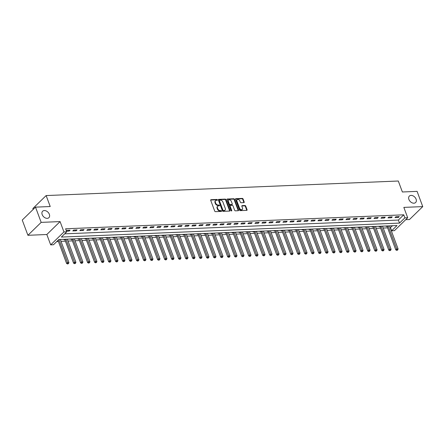 <?xml version="1.0" encoding="UTF-8"?>
<svg xmlns="http://www.w3.org/2000/svg" width="445" height="445" viewBox="0 0 445 445"><rect width="100%" height="100%" fill="white"/><g stroke="black" fill="none" stroke-linecap="round" stroke-linejoin="round"><path stroke-width="0.67" d="M217.416 199.855A0.484 0.339 45.7 0 0 216.876 199.449L211.03 199.694A0.69 0.484 45.7 0 0 210.702 200.311L214.707 211.08A0.69 0.484 45.7 0 0 215.48 211.653L221.326 211.414A0.484 0.339 45.7 0 0 221.015 210.574L220.258 210.607A2.208 1.552 45.7 0 1 217.783 208.766L217.449 207.871A2.208 1.552 45.7 0 1 217.672 206.213A2.208 1.552 45.7 0 1 218.501 205.885L219.257 205.851A0.484 0.339 45.7 0 0 218.946 205.012L218.189 205.045A2.208 1.552 45.7 0 1 215.714 203.204L215.38 202.308A2.208 1.552 45.7 0 1 215.603 200.651A2.208 1.552 45.7 0 1 216.431 200.322L217.188 200.289A0.484 0.339 45.7 0 0 217.416 199.855M217.082 200.294A0.484 0.339 45.7 0 0 216.515 199.799L210.674 200.044A0.69 0.484 45.7 0 0 210.663 200.044M221.221 211.419A0.484 0.339 45.7 0 0 220.653 210.924L219.897 210.958L220.258 210.607M219.151 205.857A0.484 0.339 45.7 0 0 218.584 205.362L217.828 205.395L218.189 205.045M408.905 199.449A4.495 3.159 45.7 0 0 412.031 202.787A4.495 3.159 45.7 0 0 415.63 202.519A4.495 3.159 45.7 0 0 416.081 199.149A4.495 3.159 45.7 0 0 412.954 195.811A4.495 3.159 45.7 0 0 409.356 196.078A4.495 3.159 45.7 0 0 408.905 199.449M42.18 214.596A4.495 3.159 45.7 0 0 45.301 217.933A4.495 3.159 45.7 0 0 48.906 217.672A4.495 3.159 45.7 0 0 49.351 214.301A4.495 3.159 45.7 0 0 46.23 210.963A4.495 3.159 45.7 0 0 42.625 211.23A4.495 3.159 45.7 0 0 42.18 214.596M243.866 202.62A0.69 0.484 45.7 0 0 244.194 201.997L243.07 198.976A0.69 0.484 45.7 0 0 242.297 198.403L235.811 198.67A0.69 0.484 45.7 0 0 235.483 199.288L239.488 210.057A0.69 0.484 45.7 0 0 240.256 210.63L246.747 210.363A0.69 0.484 45.7 0 0 247.075 209.74L245.718 206.096A0.69 0.484 45.7 0 0 244.945 205.518L242.169 205.635A0.69 0.484 45.7 0 0 241.841 206.252L242.514 208.065A1.847 1.296 45.7 0 1 242.33 209.445A1.847 1.296 45.7 0 1 240.851 209.556A1.847 1.296 45.7 0 1 239.571 208.182L236.935 201.095A1.847 1.296 45.7 0 1 237.118 199.716A1.847 1.296 45.7 0 1 238.598 199.605A1.847 1.296 45.7 0 1 239.877 200.973L240.317 202.158A0.69 0.484 45.7 0 0 241.09 202.731L243.866 202.62M404.889 217.866L407.692 217.75L394.431 230.666L391.633 230.783L397.007 225.543L58.857 239.516L53.478 244.75L50.68 244.867L63.935 231.951L66.739 231.834L61.365 237.074L399.515 223.101L404.889 217.866L403.76 214.818L65.604 228.786L66.739 231.834M35.511 207.142L41.174 222.372L27.913 235.294L22.25 220.058L35.511 207.142L50.218 206.53L46.141 195.566L398.297 181.015L402.375 191.984L417.087 191.372L422.75 206.608L403.838 207.387L407.692 217.75M27.913 235.294L46.825 234.509L60.086 221.593L41.174 222.372M60.086 221.593L63.935 231.951M225.965 199.683A0.69 0.484 45.7 0 0 225.192 199.11L218.706 199.377A0.69 0.484 45.7 0 0 218.378 199.994L222.383 210.763A0.69 0.484 45.7 0 0 223.151 211.336L229.642 211.069A0.69 0.484 45.7 0 0 229.97 210.446L225.965 199.683L225.609 200.033A0.69 0.484 45.7 0 0 224.836 199.455L218.345 199.727A0.69 0.484 45.7 0 0 218.334 199.727M227.256 199.021L233.747 198.754A0.69 0.484 45.7 0 1 234.521 199.332L238.52 210.096A0.69 0.484 45.7 0 1 238.197 210.719L235.416 210.83A0.69 0.484 45.7 0 1 234.643 210.257L233.019 205.89A0.69 0.484 45.7 0 0 232.251 205.312L230.404 205.39A0.69 0.484 45.7 0 0 230.082 206.013L231.767 210.557A0.484 0.339 45.7 0 1 230.999 210.591L226.928 199.644A0.69 0.484 45.7 0 1 227.256 199.021L226.9 199.371L233.386 199.104L233.747 198.754M405.707 219.68L409.489 219.524L422.75 206.608M64.681 233.842L398.381 220.053L403.76 214.818M66.494 231.178L69.17 231.066L70.065 230.193L66.706 230.332L66.322 230.705M72.813 230.916L76.173 230.777L77.068 229.904L73.709 230.043L72.813 230.916M79.816 230.627L83.182 230.488L84.077 229.614L80.712 229.754L79.816 230.627M86.82 230.338L90.185 230.198L91.08 229.325L87.715 229.464L86.82 230.338M93.823 230.048L97.188 229.909L98.084 229.036L94.724 229.175L93.823 230.048M100.831 229.759L104.191 229.62L105.087 228.747L101.727 228.886L100.831 229.759M107.835 229.47L111.194 229.331L112.09 228.457L108.73 228.596L107.835 229.47M114.838 229.181L118.198 229.042L119.093 228.168L115.733 228.307L114.838 229.181M121.841 228.891L125.201 228.752L126.096 227.879L122.737 228.018L121.841 228.891M128.844 228.596L132.21 228.463L133.105 227.59L129.74 227.729L128.844 228.596M135.847 228.307L139.213 228.174L140.108 227.3L136.743 227.44L135.847 228.307M142.851 228.018L146.216 227.879L147.111 227.011L143.746 227.15L142.851 228.018M149.859 227.729L153.219 227.59L154.115 226.722L150.755 226.861L149.859 227.729M156.863 227.44L160.222 227.3L161.118 226.433L157.758 226.566L156.863 227.44M163.866 227.15L167.225 227.011L168.121 226.143L164.761 226.277L163.866 227.15M170.869 226.861L174.229 226.722L175.124 225.849L171.764 225.988L170.869 226.861M177.872 226.572L181.237 226.433L182.133 225.559L178.768 225.698L177.872 226.572M184.875 226.283L188.241 226.143L189.136 225.27L185.771 225.409L184.875 226.283M191.878 225.993L195.244 225.854L196.139 224.981L192.774 225.12L191.878 225.993M198.887 225.704L202.247 225.565L203.143 224.692L199.783 224.831L198.887 225.704M205.89 225.415L209.25 225.276L210.146 224.402L206.786 224.541L205.89 225.415M212.894 225.126L216.253 224.986L217.149 224.113L213.789 224.252L212.894 225.126M219.897 224.836L223.257 224.697L224.152 223.824L220.792 223.963L219.897 224.836M226.9 224.547L230.26 224.408L231.161 223.535L227.796 223.674L226.9 224.547M233.903 224.258L237.268 224.119L238.164 223.245L234.799 223.384L233.903 224.258M240.906 223.969L244.272 223.829L245.167 222.956L241.802 223.095L240.906 223.969M247.915 223.679L251.275 223.54L252.17 222.667L248.811 222.806L247.915 223.679M254.918 223.39L258.278 223.251L259.174 222.378L255.814 222.517L254.918 223.39M261.921 223.101L265.281 222.962L266.177 222.088L262.817 222.227L261.921 223.101M268.925 222.812L272.284 222.672L273.18 221.799L269.82 221.938L268.925 222.812M275.928 222.522L279.288 222.383L280.189 221.51L276.823 221.649L275.928 222.522M282.931 222.233L286.296 222.094L287.192 221.221L283.827 221.36L282.931 222.233M289.934 221.944L293.3 221.805L294.195 220.931L290.83 221.07L289.934 221.944M296.937 221.655L300.303 221.515L301.198 220.642L297.839 220.781L296.937 221.655M303.946 221.365L307.306 221.226L308.201 220.353L304.842 220.492L303.946 221.365M310.949 221.076L314.309 220.937L315.205 220.064L311.845 220.203L310.949 221.076M317.953 220.787L321.312 220.648L322.208 219.774L318.848 219.913L317.953 220.787M324.956 220.498L328.315 220.358L329.211 219.485L325.851 219.624L324.956 220.498M331.959 220.208L335.324 220.069L336.22 219.196L332.854 219.335L331.959 220.208M338.962 219.919L342.327 219.78L343.223 218.907L339.858 219.046L338.962 219.919M345.965 219.63L349.331 219.491L350.226 218.617L346.866 218.756L345.965 219.63M352.974 219.34L356.334 219.201L357.229 218.328L353.87 218.467L352.974 219.34M359.977 219.051L363.337 218.912L364.233 218.039L360.873 218.178L359.977 219.051M366.98 218.762L370.34 218.623L371.236 217.75L367.876 217.889L366.98 218.762M373.984 218.473L377.343 218.334L378.239 217.46L374.879 217.599L373.984 218.473M380.987 218.184L384.352 218.044L385.248 217.171L381.882 217.31L380.987 218.184M387.99 217.894L391.355 217.755L392.251 216.882L388.886 217.021L387.99 217.894M394.993 217.605L398.358 217.466L399.254 216.593L395.889 216.732L394.993 217.605M56.793 241.524L58.412 241.457M61.015 241.346L65.415 241.168M68.018 241.057L72.418 240.879M75.021 240.767L79.427 240.589M82.03 240.478L86.43 240.3M89.033 240.189L93.433 240.011M96.037 239.899L100.437 239.721M103.04 239.61L107.44 239.432M110.043 239.321L114.443 239.143M117.046 239.032L121.446 238.854M124.049 238.743L128.455 238.559M131.053 238.453L135.458 238.27M138.061 238.164L142.461 237.98M145.064 237.875L149.464 237.691M152.068 237.586L156.468 237.402M159.071 237.296L163.471 237.113M166.074 237.007L170.474 236.823M173.077 236.718L177.483 236.534M180.08 236.429L184.486 236.245M187.089 236.139L191.489 235.956M194.092 235.85L198.492 235.666M201.095 235.561L205.495 235.377M208.099 235.272L212.499 235.088M215.102 234.982L219.502 234.799M222.105 234.693L226.511 234.509M229.108 234.404L233.514 234.22M236.117 234.115L240.517 233.931M243.12 233.825L247.52 233.642M250.123 233.536L254.523 233.352M257.127 233.247L261.526 233.063M264.13 232.958L268.53 232.774M271.133 232.668L275.533 232.485M278.136 232.379L282.542 232.195M285.145 232.09L289.545 231.906M292.148 231.801L296.548 231.617M299.151 231.511L303.551 231.328M306.154 231.222L310.554 231.038M313.158 230.933L317.558 230.749M320.161 230.643L324.561 230.46M327.164 230.354L331.57 230.171M334.173 230.065L338.573 229.881M341.176 229.776L345.576 229.592M348.179 229.481L352.579 229.303M355.182 229.192L359.582 229.014M362.185 228.902L366.585 228.724M369.189 228.613L373.589 228.435M376.192 228.324L380.597 228.146M383.195 228.035L387.601 227.857M390.204 227.745L392.557 225.726M64.213 239.293L63.852 239.644L64.764 239.605M71.217 239.004L70.861 239.354L71.767 239.315M78.22 238.715L77.864 239.065L78.776 239.026M85.223 238.425L84.867 238.776L85.779 238.737M92.226 238.136L91.87 238.487L92.783 238.448M99.229 237.847L98.873 238.197L99.786 238.158M106.238 237.558L105.877 237.908L106.789 237.869M113.241 237.268L112.88 237.619L113.792 237.58M120.245 236.979L119.889 237.33L120.795 237.291M127.248 236.69L126.892 237.04L127.804 237.001M134.251 236.401L133.895 236.751L134.807 236.712M141.254 236.111L140.898 236.462L141.81 236.423M148.257 235.822L147.901 236.173L148.814 236.134M155.266 235.533L154.905 235.883L155.817 235.844M162.269 235.244L161.908 235.589L162.82 235.555M169.272 234.954L168.916 235.299L169.823 235.266M176.276 234.665L175.92 235.01L176.832 234.977M183.279 234.376L182.923 234.721L183.835 234.687M190.282 234.087L189.926 234.432L190.838 234.398M197.285 233.797L196.929 234.142L197.841 234.109M204.288 233.508L203.932 233.853L204.845 233.82M211.297 233.219L210.936 233.564L211.848 233.53M218.3 232.93L217.944 233.275L218.851 233.241M225.304 232.64L224.947 232.985L225.86 232.952M232.307 232.351L231.951 232.696L232.863 232.663M239.31 232.062L238.954 232.407L239.866 232.368M246.313 231.773L245.957 232.118L246.869 232.079M253.316 231.483L252.96 231.828L253.873 231.789M260.325 231.194L259.963 231.539L260.876 231.5M267.328 230.905L266.972 231.25L267.879 231.211M274.331 230.616L273.975 230.961L274.888 230.922M281.335 230.326L280.979 230.671L281.891 230.632M288.338 230.037L287.982 230.382L288.894 230.343M295.341 229.742L294.985 230.093L295.897 230.054M302.344 229.453L301.988 229.804L302.9 229.765M309.353 229.164L308.991 229.514L309.904 229.475M316.356 228.875L315.995 229.225L316.907 229.186M323.359 228.585L323.003 228.936L323.91 228.897M330.362 228.296L330.006 228.647L330.919 228.608M337.366 228.007L337.01 228.357L337.922 228.318M344.369 227.718L344.013 228.068L344.925 228.029M351.372 227.428L351.016 227.779L351.928 227.74M358.381 227.139L358.019 227.49L358.931 227.451M365.384 226.85L365.022 227.2L365.935 227.161M372.387 226.561L372.031 226.911L372.938 226.872M379.39 226.271L379.034 226.622L379.947 226.583M386.394 225.982L386.038 226.333L386.95 226.294M46.141 195.566L32.88 208.483L33.214 209.378M390.499 227.734L391.633 230.783M46.825 234.509L50.68 244.867M398.381 220.053L399.515 223.101M69.17 231.066L68.864 230.243M76.173 230.777L75.867 229.954M83.182 230.488L82.876 229.665M90.185 230.198L89.879 229.375M97.188 229.909L96.882 229.086M104.191 229.62L103.885 228.797M111.194 229.331L110.888 228.508M118.198 229.042L117.892 228.218M125.201 228.752L124.895 227.929M132.21 228.463L131.904 227.64M139.213 228.174L138.907 227.351M146.216 227.879L145.91 227.056M153.219 227.59L152.913 226.766M160.222 227.3L159.916 226.477M167.225 227.011L166.919 226.188M174.229 226.722L173.923 225.899M181.237 226.433L180.926 225.609M188.241 226.143L187.935 225.32M195.244 225.854L194.938 225.031M202.247 225.565L201.941 224.742M209.25 225.276L208.944 224.452M216.253 224.986L215.947 224.163M223.257 224.697L222.951 223.874M230.26 224.408L229.954 223.585M237.268 224.119L236.963 223.295M244.272 223.829L243.966 223.006M251.275 223.54L250.969 222.717M258.278 223.251L257.972 222.428M265.281 222.962L264.975 222.138M272.284 222.672L271.978 221.849M279.288 222.383L278.982 221.56M286.296 222.094L285.99 221.271M293.3 221.805L292.994 220.981M300.303 221.515L299.997 220.692M307.306 221.226L307 220.403M314.309 220.937L314.003 220.114M321.312 220.648L321.006 219.824M328.315 220.358L328.01 219.535M335.324 220.069L335.018 219.246M342.327 219.78L342.021 218.957M349.331 219.491L349.025 218.667M356.334 219.201L356.028 218.378M363.337 218.912L363.031 218.089M370.34 218.623L370.034 217.8M377.343 218.334L377.037 217.51M384.352 218.044L384.046 217.221M391.355 217.755L391.049 216.932M398.358 217.466L398.053 216.643M215.603 200.651L215.246 201.001A2.208 1.552 45.7 0 0 215.024 202.653L215.38 202.308M217.828 205.395A2.208 1.552 45.7 0 1 215.358 203.554L215.024 202.653M217.672 206.213L217.31 206.563A2.208 1.552 45.7 0 0 217.093 208.215L217.449 207.871M219.897 210.958A2.208 1.552 45.7 0 1 217.427 209.117L217.093 208.215M229.653 211.069A0.69 0.484 45.7 0 0 229.614 210.797L225.609 200.033M219.619 200.189A0.484 0.339 45.7 0 0 219.391 200.623L222.906 210.073A0.484 0.339 45.7 0 0 223.446 210.474L224.247 210.441A2.208 1.552 45.7 0 0 225.07 210.107A2.208 1.552 45.7 0 0 225.292 208.455L222.889 201.997A2.208 1.552 45.7 0 0 220.42 200.155L219.619 200.189M219.263 200.539A0.484 0.339 45.7 0 0 219.035 200.973L219.391 200.623M225.07 210.107L224.714 210.457A2.208 1.552 45.7 0 1 223.885 210.791L223.09 210.824A0.484 0.339 45.7 0 1 222.55 210.424L219.035 200.973M238.203 210.713A0.69 0.484 45.7 0 0 238.164 210.446L234.159 199.677A0.69 0.484 45.7 0 0 233.386 199.104M230.148 205.495L229.787 205.846A0.69 0.484 45.7 0 0 229.72 206.358L231.411 210.908L231.767 210.557M231.339 201.357A1.847 1.296 45.7 0 0 230.054 199.989A1.847 1.296 45.7 0 0 228.58 200.1A1.847 1.296 45.7 0 0 228.396 201.479L229.325 203.977A0.69 0.484 45.7 0 0 230.093 204.555L231.94 204.478A0.69 0.484 45.7 0 0 232.268 203.855L231.339 201.357M228.58 200.1L228.218 200.445A1.847 1.296 45.7 0 0 228.035 201.83L228.396 201.479M232.195 204.372L231.839 204.722A0.69 0.484 45.7 0 1 231.578 204.828L229.737 204.9A0.69 0.484 45.7 0 1 228.964 204.327L228.035 201.83M237.118 199.716L236.762 200.066A1.847 1.296 45.7 0 0 236.579 201.446L236.935 201.095M242.33 209.445L241.969 209.795A1.847 1.296 45.7 0 1 240.495 209.901A1.847 1.296 45.7 0 1 239.215 208.533L236.579 201.446M246.758 210.363A0.69 0.484 45.7 0 0 246.719 210.09L245.362 206.441A0.69 0.484 45.7 0 0 244.589 205.868L241.807 205.979A0.69 0.484 45.7 0 0 241.802 205.985L242.169 205.635M243.877 202.62A0.69 0.484 45.7 0 0 243.838 202.347L242.714 199.327A0.69 0.484 45.7 0 0 241.941 198.748L235.45 199.021A0.69 0.484 45.7 0 0 235.438 199.021M58 240.35L66.6 263.473L67.495 262.6L68.897 262.544L60.314 239.455M58.912 239.516L67.94 263.635L67.584 263.985L68.502 263.612L67.94 263.635M68.897 262.544L68.502 263.612M67.584 263.985L66.6 263.473M64.525 239.282L64.825 239.683A0.701 0.495 -134.3 0 1 64.948 239.905L73.603 263.184L74.499 262.311L75.9 262.255L67.317 239.165M65.916 239.226L74.949 263.345L74.588 263.696L75.505 263.323L74.949 263.345M75.9 262.255L75.505 263.323M74.588 263.696L73.603 263.184M71.528 238.993L71.829 239.393A0.701 0.495 -134.3 0 1 71.951 239.616L80.606 262.895L81.507 262.022L82.903 261.966L74.321 238.876M72.919 238.937L81.952 263.056L81.591 263.407L82.509 263.034L81.952 263.056M82.903 261.966L82.509 263.034M81.591 263.407L80.606 262.895M78.531 238.704L78.832 239.104A0.701 0.495 -134.3 0 1 78.954 239.327L87.615 262.606L88.511 261.732L89.912 261.677L81.324 238.587M79.922 238.648L88.956 262.767L88.594 263.117L89.517 262.745L88.956 262.767M89.912 261.677L89.517 262.745M88.594 263.117L87.615 262.606M85.535 238.414L85.835 238.815A0.701 0.495 -134.3 0 1 85.963 239.037L94.618 262.316L95.514 261.443L96.915 261.382L88.327 238.297M86.925 238.359L95.959 262.478L95.603 262.828L96.521 262.455L95.959 262.478M96.915 261.382L96.521 262.455M95.603 262.828L94.618 262.316M92.538 238.125L92.838 238.526A0.701 0.495 -134.3 0 1 92.966 238.748L101.621 262.027L102.517 261.154L103.919 261.093L95.33 238.008M93.928 238.064L102.962 262.188L102.606 262.539L103.524 262.166L102.962 262.188M103.919 261.093L103.524 262.166M102.606 262.539L101.621 262.027M99.541 237.836L99.841 238.236A0.701 0.495 -134.3 0 1 99.969 238.459L108.625 261.738L109.52 260.865L110.922 260.803L102.333 237.719M100.937 237.775L109.965 261.899L109.609 262.25L110.527 261.877L109.965 261.899M110.922 260.803L110.527 261.877M109.609 262.25L108.625 261.738M106.544 237.547L106.845 237.947A0.701 0.495 -134.3 0 1 106.972 238.17L115.628 261.449L116.523 260.575L117.925 260.514L109.342 237.43M107.94 237.485L116.968 261.61L116.612 261.96L117.53 261.588L116.968 261.61M117.925 260.514L117.53 261.588M116.612 261.96L115.628 261.449M113.553 237.257L113.853 237.658A0.701 0.495 -134.3 0 1 113.976 237.88L122.631 261.159L123.526 260.286L124.928 260.225L116.345 237.141M114.944 237.196L123.977 261.321L123.615 261.671L124.533 261.298L123.977 261.321M124.928 260.225L124.533 261.298M123.615 261.671L122.631 261.159M120.556 236.968L120.856 237.369A0.701 0.495 -134.3 0 1 120.979 237.591L129.634 260.87L130.535 259.997L131.931 259.936L123.348 236.851M121.947 236.907L130.98 261.031L130.619 261.382L131.536 261.009L130.98 261.031M131.931 259.936L131.536 261.009M130.619 261.382L129.634 260.87M127.559 236.679L127.86 237.079A0.701 0.495 -134.3 0 1 127.982 237.302L136.643 260.581L137.538 259.708L138.935 259.646L130.352 236.562M128.95 236.618L137.983 260.742L137.622 261.093L138.545 260.72L137.983 260.742M138.935 259.646L138.545 260.72M137.622 261.093L136.643 260.581M134.562 236.39L134.863 236.785A0.701 0.495 -134.3 0 1 134.991 237.013L143.646 260.292L144.542 259.418L145.943 259.357L137.355 236.273M135.953 236.328L144.987 260.453L144.631 260.803L145.548 260.431L144.987 260.453M145.943 259.357L145.548 260.431M144.631 260.803L143.646 260.292M141.566 236.1L141.866 236.495A0.701 0.495 -134.3 0 1 141.994 236.723L150.649 260.002L151.545 259.129L152.946 259.068L144.358 235.984M142.956 236.039L151.99 260.164L151.634 260.514L152.552 260.141L151.99 260.164M152.946 259.068L152.552 260.141M151.634 260.514L150.649 260.002M148.569 235.811L148.869 236.206A0.701 0.495 -134.3 0 1 148.997 236.434L157.652 259.713L158.548 258.84L159.95 258.779L151.361 235.694M149.965 235.75L158.993 259.874L158.637 260.225L159.555 259.852L158.993 259.874M159.95 258.779L159.555 259.852M158.637 260.225L157.652 259.713M155.572 235.522L155.872 235.917A0.701 0.495 -134.3 0 1 156 236.145L164.656 259.424L165.551 258.551L166.953 258.489L158.37 235.405M156.968 235.461L165.996 259.585L165.64 259.936L166.558 259.563L165.996 259.585M166.953 258.489L166.558 259.563M165.64 259.936L164.656 259.424M162.575 235.233L162.881 235.628A0.701 0.495 -134.3 0 1 163.004 235.856L171.659 259.135L172.554 258.261L173.956 258.2L165.373 235.116M163.971 235.171L173.005 259.296L172.643 259.646L173.561 259.274L173.005 259.296M173.956 258.2L173.561 259.274M172.643 259.646L171.659 259.135M169.584 234.943L169.884 235.338A0.701 0.495 -134.3 0 1 170.007 235.566L178.662 258.845L179.558 257.972L180.959 257.911L172.376 234.827M170.975 234.882L180.008 259.007L179.647 259.357L180.564 258.984L180.008 259.007M180.959 257.911L180.564 258.984M179.647 259.357L178.662 258.845M176.587 234.654L176.888 235.049A0.701 0.495 -134.3 0 1 177.01 235.277L185.671 258.556L186.566 257.683L187.962 257.622L179.38 234.537M177.978 234.593L187.011 258.717L186.65 259.068L187.573 258.695L187.011 258.717M187.962 257.622L187.573 258.695M186.65 259.068L185.671 258.556M183.59 234.365L183.891 234.76A0.701 0.495 -134.3 0 1 184.013 234.988L192.674 258.261L193.569 257.394L194.971 257.332L186.383 234.248M184.981 234.304L194.014 258.428L193.658 258.779L194.576 258.406L194.014 258.428M194.971 257.332L194.576 258.406M193.658 258.779L192.674 258.261M190.594 234.076L190.894 234.47A0.701 0.495 -134.3 0 1 191.022 234.699L199.677 257.972L200.573 257.104L201.974 257.043L193.386 233.959M191.984 234.014L201.018 258.139L200.662 258.489L201.579 258.117L201.018 258.139M201.974 257.043L201.579 258.117M200.662 258.489L199.677 257.972M197.597 233.781L197.897 234.181A0.701 0.495 -134.3 0 1 198.025 234.409L206.68 257.683L207.576 256.815L208.978 256.754L200.389 233.669M198.993 233.725L208.021 257.85L207.665 258.2L208.583 257.827L208.021 257.85M208.978 256.754L208.583 257.827M207.665 258.2L206.68 257.683M204.6 233.492L204.9 233.892A0.701 0.495 -134.3 0 1 205.028 234.12L213.683 257.394L214.579 256.526L215.981 256.465L207.398 233.38M205.996 233.436L215.024 257.56L214.668 257.911L215.586 257.538L215.024 257.56M215.981 256.465L215.586 257.538M214.668 257.911L213.683 257.394M211.603 233.202L211.909 233.603A0.701 0.495 -134.3 0 1 212.031 233.831L220.687 257.104L221.582 256.231L222.984 256.175L214.401 233.091M212.999 233.147L222.033 257.271L221.671 257.622L222.589 257.249L222.033 257.271M222.984 256.175L222.589 257.249M221.671 257.622L220.687 257.104M218.612 232.913L218.912 233.314A0.701 0.495 -134.3 0 1 219.035 233.542L227.69 256.815L228.585 255.942L229.987 255.886L221.404 232.802M220.002 232.857L229.036 256.982L228.674 257.332L229.592 256.96L229.036 256.982M229.987 255.886L229.592 256.96M228.674 257.332L227.69 256.815M225.615 232.624L225.915 233.024A0.701 0.495 -134.3 0 1 226.038 233.252L234.699 256.526L235.594 255.653L236.99 255.597L228.407 232.513M227.006 232.568L236.039 256.693L235.678 257.043L236.601 256.67L236.039 256.693M236.99 255.597L236.601 256.67M235.678 257.043L234.699 256.526M232.618 232.335L232.919 232.735A0.701 0.495 -134.3 0 1 233.041 232.963L241.702 256.237L242.597 255.363L243.999 255.308L235.411 232.223M234.009 232.279L243.042 256.403L242.686 256.754L243.604 256.381L243.042 256.403M243.999 255.308L243.604 256.381M242.686 256.754L241.702 256.237M239.621 232.045L239.922 232.446A0.701 0.495 -134.3 0 1 240.05 232.674L248.705 255.947L249.601 255.074L251.002 255.018L242.414 231.934M241.012 231.99L250.046 256.114L249.69 256.465L250.607 256.092L250.046 256.114M251.002 255.018L250.607 256.092M249.69 256.465L248.705 255.947M246.625 231.756L246.925 232.157A0.701 0.495 -134.3 0 1 247.053 232.385L255.708 255.658L256.604 254.785L258.005 254.729L249.417 231.645M248.021 231.7L257.049 255.825L256.693 256.175L257.611 255.803L257.049 255.825M258.005 254.729L257.611 255.803M256.693 256.175L255.708 255.658M253.628 231.467L253.928 231.867A0.701 0.495 -134.3 0 1 254.056 232.095L262.711 255.369L263.607 254.495L265.009 254.44L256.42 231.356M255.024 231.411L264.052 255.536L263.696 255.881L264.614 255.513L264.052 255.536M265.009 254.44L264.614 255.513M263.696 255.881L262.711 255.369M260.631 231.178L260.937 231.578A0.701 0.495 -134.3 0 1 261.059 231.806L269.714 255.08L270.61 254.206L272.012 254.151L263.429 231.066M262.027 231.122L271.055 255.246L270.699 255.591L271.617 255.224L271.055 255.246M272.012 254.151L271.617 255.224M270.699 255.591L269.714 255.08M267.64 230.888L267.94 231.289A0.701 0.495 -134.3 0 1 268.062 231.517L276.718 254.79L277.613 253.917L279.015 253.861L270.432 230.777M269.03 230.833L278.064 254.957L277.702 255.302L278.62 254.935L278.064 254.957M279.015 253.861L278.62 254.935M277.702 255.302L276.718 254.79M274.643 230.599L274.943 230.999A0.701 0.495 -134.3 0 1 275.066 231.228L283.726 254.501L284.622 253.628L286.018 253.572L277.435 230.488M276.034 230.543L285.067 254.668L284.705 255.013L285.629 254.64L285.067 254.668M286.018 253.572L285.629 254.64M284.705 255.013L283.726 254.501M281.646 230.31L281.946 230.71A0.701 0.495 -134.3 0 1 282.069 230.938L290.73 254.212L291.625 253.339L293.027 253.283L284.438 230.193M283.037 230.254L292.07 254.379L291.709 254.724L292.632 254.351L292.07 254.379M293.027 253.283L292.632 254.351M291.709 254.724L290.73 254.212M288.649 230.02L288.95 230.421A0.701 0.495 -134.3 0 1 289.078 230.649L297.733 253.923L298.628 253.049L300.03 252.994L291.442 229.904M290.04 229.965L299.073 254.089L298.717 254.434L299.635 254.062L299.073 254.089M300.03 252.994L299.635 254.062M298.717 254.434L297.733 253.923M295.652 229.731L295.953 230.132A0.701 0.495 -134.3 0 1 296.081 230.36L304.736 253.633L305.632 252.76L307.033 252.704L298.445 229.614M297.043 229.676L306.077 253.8L305.721 254.145L306.638 253.772L306.077 253.8M307.033 252.704L306.638 253.772M305.721 254.145L304.736 253.633M302.656 229.442L302.956 229.843A0.701 0.495 -134.3 0 1 303.084 230.071L311.739 253.344L312.635 252.471L314.036 252.415L305.448 229.325M304.052 229.386L313.08 253.511L312.724 253.856L313.642 253.483L313.08 253.511M314.036 252.415L313.642 253.483M312.724 253.856L311.739 253.344M309.659 229.153L309.965 229.553A0.701 0.495 -134.3 0 1 310.087 229.781L318.742 253.055L319.638 252.182L321.04 252.126L312.457 229.036M311.055 229.097L320.083 253.222L319.727 253.567L320.645 253.194L320.083 253.222M321.04 252.126L320.645 253.194M319.727 253.567L318.742 253.055M316.668 228.864L316.968 229.264A0.701 0.495 -134.3 0 1 317.09 229.492L325.746 252.766L326.641 251.892L328.043 251.837L319.46 228.747M318.058 228.808L327.092 252.932L326.73 253.277L327.648 252.905L327.092 252.932M328.043 251.837L327.648 252.905M326.73 253.277L325.746 252.766M323.671 228.574L323.971 228.975A0.701 0.495 -134.3 0 1 324.094 229.197L332.749 252.476L333.65 251.603L335.046 251.547L326.463 228.457M325.061 228.519L334.095 252.643L333.733 252.988L334.651 252.615L334.095 252.643M335.046 251.547L334.651 252.615M333.733 252.988L332.749 252.476M330.674 228.285L330.974 228.686A0.701 0.495 -134.3 0 1 331.097 228.908L339.757 252.187L340.653 251.314L342.055 251.258L333.466 228.168M332.065 228.229L341.098 252.348L340.736 252.699L341.66 252.326L341.098 252.348M342.055 251.258L341.66 252.326M340.736 252.699L339.757 252.187M337.677 227.996L337.978 228.396A0.701 0.495 -134.3 0 1 338.105 228.619L346.761 251.898L347.656 251.024L349.058 250.969L340.47 227.879M339.068 227.94L348.101 252.059L347.745 252.41L348.663 252.037L348.101 252.059M349.058 250.969L348.663 252.037M347.745 252.41L346.761 251.898M344.68 227.707L344.981 228.107A0.701 0.495 -134.3 0 1 345.109 228.33L353.764 251.609L354.659 250.735L356.061 250.68L347.473 227.59M346.071 227.651L355.104 251.77L354.748 252.12L355.666 251.748L355.104 251.77M356.061 250.68L355.666 251.748M354.748 252.12L353.764 251.609M351.684 227.417L351.984 227.818A0.701 0.495 -134.3 0 1 352.112 228.04L360.767 251.319L361.663 250.446L363.064 250.39L354.476 227.3M353.08 227.362L362.108 251.481L361.752 251.831L362.669 251.458L362.108 251.481M363.064 250.39L362.669 251.458M361.752 251.831L360.767 251.319M358.687 227.128L358.987 227.529A0.701 0.495 -134.3 0 1 359.115 227.751L367.77 251.03L368.666 250.157L370.068 250.101L361.485 227.011M360.083 227.072L369.111 251.191L368.755 251.542L369.673 251.169L369.111 251.191M370.068 250.101L369.673 251.169M368.755 251.542L367.77 251.03M365.695 226.839L365.996 227.239A0.701 0.495 -134.3 0 1 366.118 227.462L374.773 250.741L375.669 249.868L377.071 249.812L368.488 226.722M367.086 226.783L376.12 250.902L375.758 251.253L376.676 250.88L376.12 250.902M377.071 249.812L376.676 250.88M375.758 251.253L374.773 250.741M372.699 226.549L372.999 226.95A0.701 0.495 -134.3 0 1 373.121 227.172L381.777 250.452L382.678 249.578L384.074 249.523L375.491 226.433M374.089 226.494L383.123 250.613L382.761 250.963L383.679 250.591L383.123 250.613M384.074 249.523L383.679 250.591M382.761 250.963L381.777 250.452M379.702 226.26L380.002 226.661A0.701 0.495 -134.3 0 1 380.125 226.883L388.785 250.162L389.681 249.289L391.077 249.233L382.494 226.143M381.092 226.205L390.126 250.324L389.764 250.674L390.688 250.301L390.126 250.324M391.077 249.233L390.688 250.301M389.764 250.674L388.785 250.162M386.705 225.971L387.005 226.371A0.701 0.495 -134.3 0 1 387.133 226.594L395.789 249.873L396.684 249L398.086 248.944L389.497 225.854M388.096 225.915L397.129 250.034L396.773 250.385L397.691 250.012L397.129 250.034M398.086 248.944L397.691 250.012M396.773 250.385L395.789 249.873M216.515 199.799L216.876 199.449M220.653 210.924L221.015 210.574M218.584 205.362L218.946 205.012M215.358 203.554L215.714 203.204M217.427 209.117L217.783 208.766M210.674 200.044L211.03 199.694M229.614 210.797L229.97 210.446M218.345 199.727L218.706 199.377M224.836 199.455L225.192 199.11M222.55 210.424L222.906 210.073M223.09 210.824L223.446 210.474M223.885 210.791L224.247 210.441M234.159 199.677L234.521 199.332M238.164 210.446L238.52 210.096M229.72 206.358L230.082 206.013M228.964 204.327L229.325 203.977M229.737 204.9L230.093 204.555M231.578 204.828L231.94 204.478M239.215 208.533L239.571 208.182M244.589 205.868L244.945 205.518M245.362 206.441L245.718 206.096M246.719 210.09L247.075 209.74M235.45 199.021L235.811 198.67M241.941 198.748L242.297 198.403M242.714 199.327L243.07 198.976M243.838 202.347L244.194 201.997M64.825 239.683L65.265 239.249M64.948 239.905L65.638 239.238M71.829 239.393L72.268 238.959M71.951 239.616L72.641 238.948M78.832 239.104L79.271 238.67M78.954 239.327L79.644 238.659M85.835 238.815L86.274 238.381M85.963 239.037L86.647 238.37M92.838 238.526L93.283 238.092M92.966 238.748L93.656 238.081M99.841 238.236L100.286 237.802M99.969 238.459L100.659 237.791M106.845 237.947L107.29 237.513M106.972 238.17L107.662 237.502M113.853 237.658L114.293 237.224M113.976 237.88L114.665 237.207M120.856 237.369L121.296 236.935M120.979 237.591L121.669 236.918M127.86 237.079L128.299 236.645M127.982 237.302L128.672 236.629M134.863 236.785L135.302 236.356M134.991 237.013L135.675 236.34M141.866 236.495L142.311 236.067M141.994 236.723L142.678 236.05M148.869 236.206L149.314 235.778M148.997 236.434L149.687 235.761M155.872 235.917L156.317 235.488M156 236.145L156.69 235.472M162.881 235.628L163.321 235.199M163.004 235.856L163.693 235.183M169.884 235.338L170.324 234.91M170.007 235.566L170.696 234.893M176.888 235.049L177.327 234.621M177.01 235.277L177.7 234.604M183.891 234.76L184.33 234.331M184.013 234.988L184.703 234.315M190.894 234.47L191.333 234.042M191.022 234.699L191.706 234.026M197.897 234.181L198.342 233.753M198.025 234.409L198.715 233.736M204.9 233.892L205.345 233.464M205.028 234.12L205.718 233.447M211.909 233.603L212.348 233.174M212.031 233.831L212.721 233.158M218.912 233.314L219.352 232.885M219.035 233.542L219.724 232.869M225.915 233.024L226.355 232.596M226.038 233.252L226.728 232.579M232.919 232.735L233.358 232.307M233.041 232.963L233.731 232.29M239.922 232.446L240.361 232.017M240.05 232.674L240.734 232.001M246.925 232.157L247.37 231.728M247.053 232.385L247.743 231.712M253.928 231.867L254.373 231.439M254.056 232.095L254.746 231.422M260.937 231.578L261.376 231.15M261.059 231.806L261.749 231.133M267.94 231.289L268.38 230.86M268.062 231.517L268.752 230.844M274.943 230.999L275.383 230.571M275.066 231.228L275.755 230.555M281.946 230.71L282.386 230.282M282.069 230.938L282.759 230.265M288.95 230.421L289.389 229.993M289.078 230.649L289.762 229.976M295.953 230.132L296.398 229.703M296.081 230.36L296.771 229.687M302.956 229.843L303.401 229.414M303.084 230.071L303.774 229.398M309.965 229.553L310.404 229.125M310.087 229.781L310.777 229.108M316.968 229.264L317.407 228.836M317.09 229.492L317.78 228.819M323.971 228.975L324.411 228.546M324.094 229.197L324.783 228.53M330.974 228.686L331.414 228.257M331.097 228.908L331.786 228.24M337.978 228.396L338.417 227.968M338.105 228.619L338.79 227.951M344.981 228.107L345.426 227.679M345.109 228.33L345.798 227.662M351.984 227.818L352.429 227.389M352.112 228.04L352.802 227.373M358.987 227.529L359.432 227.095M359.115 227.751L359.805 227.084M365.996 227.239L366.435 226.805M366.118 227.462L366.808 226.794M372.999 226.95L373.438 226.516M373.121 227.172L373.811 226.505M380.002 226.661L380.442 226.227M380.125 226.883L380.814 226.216M387.005 226.371L387.445 225.938M387.133 226.594L387.818 225.927M219.079 200.612L219.441 200.261"/></g></svg>

